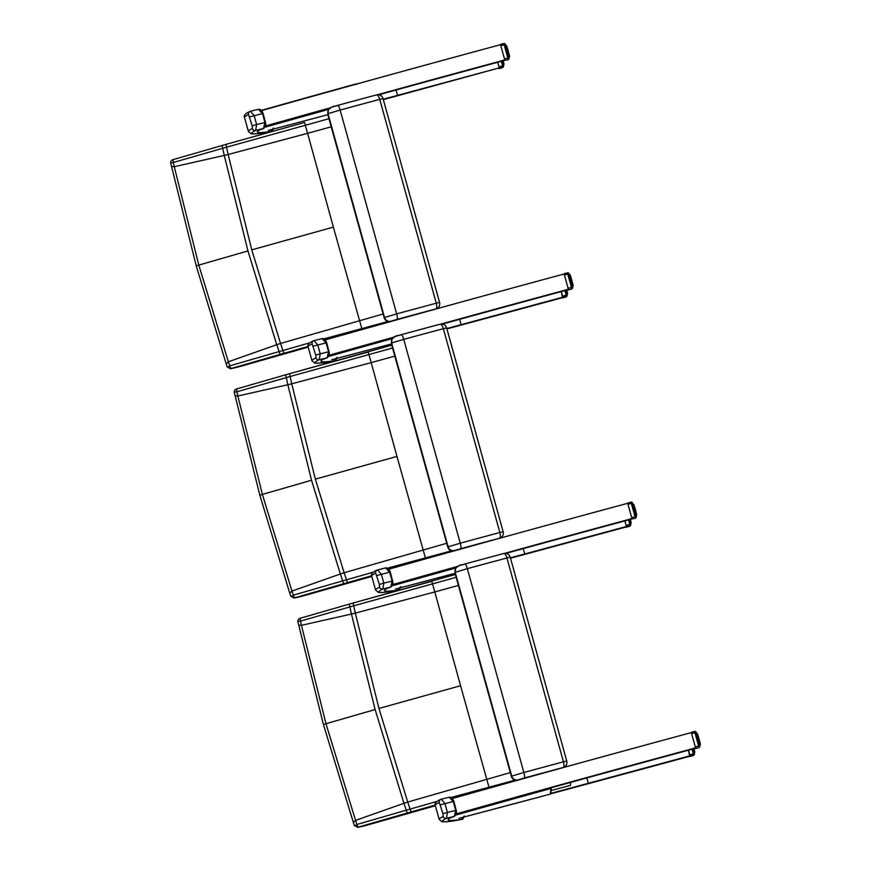 <?xml version="1.0" encoding="UTF-8"?>
<svg xmlns="http://www.w3.org/2000/svg" width="871" height="871" viewBox="0 0 871 871"><rect width="100%" height="100%" fill="white"/><g stroke="black" fill="none" stroke-linecap="round" stroke-linejoin="round"><path stroke-width="1.31" d="M456.546 813.852L456.905 813.721A563.483 13.762 -15.5 0 1 695.559 747.895L691.324 732.609A563.483 13.762 164.5 0 0 452.659 798.435L452.463 798.5M551.114 790.552A563.483 13.762 164.5 0 0 570.472 785.359L570.777 782.365M550.831 793.372A563.483 13.762 164.5 0 0 571.18 787.907A563.483 13.762 164.5 0 0 588.328 783.279L690.017 755.799L688.471 750.214L689.669 756.3L588.85 783.541A563.483 13.762 -15.5 0 1 550.733 793.808M695.559 747.895L695.21 748.396A563.483 13.762 164.5 0 0 571.779 782.093A563.483 13.762 164.5 0 0 551.387 787.732L551.387 787.732M456.905 813.721L456.665 812.872M452.811 798.979L452.659 798.435M383.327 99.599A563.483 13.762 164.5 0 0 398.069 95.625L499.235 67.884L397.546 95.364A563.483 13.762 -15.5 0 1 383.218 99.229M380.856 95.581L380.997 94.166A563.483 13.762 -15.5 0 1 504.429 60.469L504.777 59.979A563.483 13.762 164.5 0 0 377.513 94.732M330.185 107.852A563.483 13.762 164.5 0 0 266.123 125.794L265.775 125.925M261.681 110.584L261.888 110.508A563.483 13.762 -15.5 0 1 500.542 44.682L504.777 59.979M261.888 110.508L262.04 111.063M265.895 124.956L266.123 125.794M497.689 62.298L499.235 67.884L497.7 62.287M464.994 563.962A243.64 5.955 164.5 0 1 503.71 553.521A5.291 1.905 75 0 1 503.765 553.499A5.291 1.905 75 0 1 506.933 557.984L510.221 557.2A5.291 5.28 35 0 0 503.808 553.488M564.408 767.264L565.584 766.045A5.291 5.28 35 0 0 565.682 765.914L565.987 765.478A5.291 5.291 0 0 0 566.749 761.025L510.221 557.2A5.291 5.291 0 0 0 503.765 553.499L464.972 563.962A5.291 1.034 -105.2 0 0 464.951 563.973L458.886 565.78A5.291 5.291 -152.5 0 0 455.609 568.436L455.032 573.292A1662.739 40.621 -15.5 0 1 455.195 572.291A5.291 5.291 -152.5 0 1 455.609 568.436C461.336 562.982 461.009 566.008 464.972 563.962A5.291 1.034 -105.2 0 1 467.324 568.665A248.932 6.086 -15.5 0 1 506.933 557.984L563.461 761.82A248.932 6.086 164.5 0 0 523.852 772.501A5.291 1.034 74.8 0 1 524.298 777.988A243.64 5.955 -15.5 0 1 563.069 767.536A5.291 1.905 -105 0 0 563.461 761.82L566.749 761.025A5.291 5.28 -145 0 1 565.987 765.478L565.987 765.478A5.291 5.28 -145 0 1 563.069 767.536L562.982 767.656M437.133 801.396L410.099 809.105A2057.182 2031.183 177 0 1 407.715 802.06L378.95 708.461L355.314 613.119A2057.182 2044.313 -33.4 0 1 353.724 605.802L456.143 577.321M431.842 581.327L353.735 602.83A2.646 0.817 74 0 0 353.713 602.841L455.359 574.479L431.733 581.099L434.792 591.942L458.396 585.421M353.702 602.841A108.744 2.657 -15.5 0 1 349.815 603.951L301.018 618.029A2.646 1.306 73.7 0 0 300.985 618.029A2.646 1.306 73.7 0 0 300.517 621.088L349.892 606.913A2061.102 2048.211 146.6 0 0 351.449 614.044L375.129 709.549L403.937 803.312A2061.102 2035.059 -3 0 0 406.267 810.182L356.914 824.478L355.096 825.697M298.415 621.317L300.517 621.088A2111.489 2098.272 -33.4 0 0 301.442 625.324L351.449 614.044A106.012 11.258 164.8 0 1 355.314 613.119L434.792 591.942L460.563 685.727L378.95 708.461M367.508 825.022L435.38 805.74L367.475 825.022A2.646 0.915 74 0 0 367.508 825.022A2.646 0.915 74 0 0 367.529 825.011L364.23 825.893A2.646 2.341 77.2 0 1 364.111 825.915M367.475 825.022L364.35 825.86A2.646 2.341 77.2 0 1 364.23 825.893L357.85 827.341A2.646 2.341 77.2 0 1 357.829 827.352M364.35 825.86L357.959 827.319A2.646 2.341 77.2 0 1 357.85 827.341L354.453 825.664L353.18 821.865L323.435 724.541L325.983 723.714L301.442 625.324L299.254 625.138M357.959 827.319L358.961 826.949A2.646 1.306 -106.3 0 1 356.914 824.478A2111.489 2084.804 177 0 1 355.542 820.395L325.983 723.714L375.129 709.549M514.38 780.34L451.145 797.466M489.164 787.83L460.563 685.727M401.4 334.649A243.64 5.955 164.5 0 1 440.127 324.208A5.291 1.905 75 0 1 440.171 324.197A5.291 1.905 75 0 1 443.339 328.683L446.627 327.899A5.291 5.28 35 0 0 440.225 324.186M500.814 537.951L501.99 536.743A5.291 5.28 35 0 0 502.088 536.612L502.393 536.177A5.291 5.291 0 0 0 503.155 531.724L446.638 327.888A5.291 5.291 0 0 0 440.171 324.197L401.379 334.66A5.291 1.034 -105.2 0 0 401.357 334.671L395.292 336.478A5.291 5.291 -152.5 0 0 392.015 339.124L391.438 343.991A1662.739 40.621 -15.5 0 1 391.612 342.978A5.291 5.291 -152.5 0 1 392.015 339.124C397.742 333.669 397.416 336.696 401.379 334.66A5.291 1.034 -105.2 0 1 403.73 339.363A248.932 6.086 -15.5 0 1 443.339 328.683L499.867 532.508A248.932 6.086 164.5 0 0 460.258 543.188A5.291 1.034 74.8 0 1 460.705 548.686A243.64 5.955 -15.5 0 1 499.475 538.234A5.291 1.905 -105 0 0 499.867 532.508L503.155 531.724A5.291 5.28 -145 0 1 502.393 536.177L502.393 536.177A5.291 5.28 -145 0 1 499.475 538.234L499.388 538.354M373.539 572.095L346.506 579.792A2057.182 2031.183 177 0 1 344.121 572.748L315.356 479.148L291.72 383.806A2057.182 2044.313 -33.4 0 1 290.13 376.501L392.56 348.008M368.248 352.026L290.141 373.528A2.646 0.817 74 0 0 290.13 373.528L391.765 345.166L368.139 351.786L371.198 362.63L394.803 356.119M290.108 373.539A108.744 2.657 -15.5 0 1 286.221 374.65A2.646 0.719 74.1 0 0 286.2 374.65L237.424 388.716A2.646 1.306 73.7 0 0 237.391 388.727A2.646 1.306 73.7 0 0 236.923 391.776L286.298 377.6A2061.102 2048.211 146.6 0 0 287.855 384.732L311.535 480.237L340.343 574.011A2061.102 2035.059 -3 0 0 342.673 580.881L293.32 595.176L291.502 596.385M234.822 392.004L236.923 391.776A2111.489 2098.272 -33.4 0 0 237.848 396.011L287.855 384.732A106.012 11.258 164.8 0 1 291.72 383.806L371.198 362.63L396.969 456.426L315.356 479.148M303.914 595.71L371.786 576.428L303.892 595.72A2.646 0.915 74 0 0 303.914 595.71A2.646 0.915 74 0 0 303.935 595.71L300.637 596.581A2.646 2.341 77.2 0 1 300.517 596.613M303.892 595.72L300.756 596.559A2.646 2.341 77.2 0 1 300.637 596.581L294.256 598.039A2.646 2.341 77.2 0 1 294.235 598.039L290.86 596.352L289.586 592.563L259.841 495.24L262.389 494.412L237.848 396.011L235.671 395.826M300.756 596.559L294.376 598.007A2.646 2.341 77.2 0 1 294.256 598.039M294.376 598.007L295.367 597.637A2.646 1.306 -106.3 0 1 293.32 595.176A2111.489 2084.804 177 0 1 291.948 591.082L262.389 494.412L311.535 480.237M450.786 551.027L387.551 568.153M425.581 558.572L396.969 456.426M439.572 302.411L383.044 98.586L439.561 302.411A5.291 5.28 -145 0 1 438.799 306.864A5.291 5.291 0 0 0 439.572 302.411L436.273 303.206A248.932 6.086 164.5 0 0 396.664 313.887L384.547 317.501L328.019 113.676A5.291 5.291 -152.5 0 1 328.421 109.822L327.844 114.678A1662.739 40.621 -15.5 0 1 328.019 113.676L340.136 110.051A5.291 1.034 -105.2 0 0 337.785 105.347A243.64 5.955 164.5 0 1 376.533 94.906A5.291 1.905 75 0 1 376.577 94.885A5.291 1.905 75 0 1 379.745 99.37L383.044 98.586A5.291 5.28 35 0 0 376.631 94.874M383.044 98.586A5.291 5.291 0 0 0 376.577 94.885L337.785 105.347A5.291 1.034 -105.2 0 0 337.763 105.358L331.699 107.166A5.291 5.291 -152.5 0 0 328.421 109.822C334.148 104.368 333.822 107.394 337.785 105.347M437.22 308.65L438.396 307.441A5.291 5.28 35 0 0 438.494 307.3L438.799 306.864A5.291 5.28 -145 0 1 435.881 308.922A5.291 1.905 -105 0 0 436.273 303.206L379.745 99.37A248.932 6.086 -15.5 0 0 340.136 110.051L396.664 313.887A5.291 1.034 74.8 0 1 397.111 319.374A243.64 5.955 -15.5 0 1 435.881 308.922L435.794 309.042M309.945 342.782L282.912 350.49A2057.182 2031.183 177 0 1 280.527 343.446L251.763 249.846L228.137 154.505A2057.182 2044.313 -33.4 0 1 226.536 147.188L328.966 118.706M304.556 122.484L226.558 144.216A2.646 0.817 74 0 0 226.536 144.227L304.545 122.484L307.605 133.328L331.209 126.807M222.628 145.337A2.646 0.719 74.1 0 0 222.606 145.348A2.646 0.719 74.1 0 0 222.704 148.299A106.11 2.961 164.4 0 0 226.536 147.188A2.646 0.817 74 0 1 226.536 144.227A108.744 2.657 -15.5 0 1 222.628 145.337L173.83 159.415A2.646 1.306 73.7 0 0 173.797 159.415A2.646 1.306 73.7 0 0 173.329 162.474L222.704 148.299A2061.102 2048.211 146.6 0 0 224.261 155.43L247.952 250.935L276.76 344.698A2061.102 2035.059 -3 0 0 279.079 351.568L229.737 365.864L227.908 367.083M171.228 162.703L173.329 162.474A2111.489 2098.272 -33.4 0 0 174.265 166.709L224.261 155.43A106.012 11.258 164.8 0 1 228.137 154.505L307.605 133.328L333.375 227.113L251.763 249.846M240.32 366.408L308.192 347.126L240.298 366.408A2.646 0.915 74 0 0 240.32 366.408A2.646 0.915 74 0 0 240.342 366.397L237.043 367.279A2.646 2.341 77.2 0 1 236.923 367.301M240.298 366.408L237.162 367.246A2.646 2.341 77.2 0 1 237.043 367.279L230.663 368.727A2.646 2.341 77.2 0 1 230.641 368.738M237.162 367.246L230.782 368.705A2.646 2.341 77.2 0 1 230.663 368.727L227.266 367.05L225.992 363.251L196.247 265.927L198.795 265.1L174.265 166.709L172.077 166.524M230.782 368.705L231.773 368.335A2.646 1.306 -106.3 0 1 229.737 365.864A2111.489 2084.804 177 0 1 228.354 361.781L198.795 265.1L247.952 250.935M387.192 321.726L323.958 338.852M361.977 329.216L333.375 227.113M504.701 553.346A563.483 13.762 -15.5 0 1 631.965 518.593L627.73 503.296A563.483 13.762 164.5 0 0 389.076 569.122L388.869 569.198M507.118 553.716L507.183 553.052M631.965 518.593L631.617 519.083A563.483 13.762 164.5 0 0 508.185 552.78A563.483 13.762 164.5 0 0 505.975 553.39M392.963 584.539L393.311 584.408A563.483 13.762 -15.5 0 1 457.373 566.466M393.311 584.408L393.082 583.57M389.228 569.678L389.076 569.122M510.406 557.843A563.483 13.762 164.5 0 0 524.734 553.978L626.423 526.498L624.877 520.912L626.423 526.487M626.075 526.988L525.257 554.239A563.483 13.762 -15.5 0 1 510.504 558.213M441.107 324.034A563.483 13.762 -15.5 0 1 568.371 289.281L564.136 273.995A563.483 13.762 164.5 0 0 325.482 339.821L325.275 339.886M443.524 324.404L443.6 323.751M568.371 289.281L568.023 289.782A563.483 13.762 164.5 0 0 444.591 323.479A563.483 13.762 164.5 0 0 442.381 324.088M329.369 355.237L329.717 355.107A563.483 13.762 -15.5 0 1 393.779 337.164M329.717 355.107L329.488 354.268M325.634 340.365L325.482 339.821M446.812 328.53A563.483 13.762 164.5 0 0 461.14 324.665L562.829 297.185L561.283 291.6L562.481 297.686L461.663 324.927A563.483 13.762 -15.5 0 1 446.91 328.911M443.197 816.475A534.74 13.065 164.5 0 0 439.158 819.382L441.945 821.701C444.656 822.148 450.427 821.538 459.267 819.905A2.646 2.559 -100.1 0 0 459.518 819.851A532.094 13 -15.5 0 1 446.431 818.337L447.411 812.436L442.936 813.71L443.197 816.475A2.646 2.624 64.1 0 0 446.431 818.337L454.314 816.399L450.013 817.967A637.398 15.569 164.5 0 0 461.608 819.371L461.717 819.35M441.314 799.175L449.12 797.259L453.258 801.472L455.729 810.389L454.314 816.399A2.646 2.526 -110 0 0 454.499 816.334A2.646 2.526 -110 0 1 454.499 816.334L456.611 813.525L456.328 810.27L447.411 812.436L444.939 803.519L441.129 799.219A2.646 2.624 64.1 0 0 440.682 799.393A2.646 2.624 64.1 0 0 440.672 799.393A2.646 2.624 64.1 0 0 439.311 802.463L442.936 813.71M464.199 815.996L461.608 819.371L459.518 819.851M454.618 816.29A2.646 2.526 -110 0 1 454.51 816.334L450.416 817.825A2.646 2.635 -121.6 0 1 450.013 817.967M439.311 802.463A534.74 13.065 -15.5 0 0 435.271 805.37C434.302 803.432 436.11 801.44 440.682 799.393L441.129 799.219M441.216 799.197L449.12 797.259C451.156 796.823 452.735 798.184 453.856 801.353L456.219 810.324M379.604 587.174A534.74 13.065 164.5 0 0 375.575 590.07L378.352 592.4C381.063 592.835 386.833 592.236 395.684 590.592A2.646 2.559 -100.1 0 0 395.924 590.538A532.094 13 -15.5 0 1 382.837 589.025L383.817 583.135L379.342 584.408L379.604 587.174A2.646 2.624 64.1 0 0 382.837 589.025L390.72 587.087L386.419 588.665A637.398 15.569 164.5 0 0 398.014 590.07L398.123 590.037M377.72 569.874L385.526 567.946L389.664 572.171L392.146 581.088L390.72 587.087A2.646 2.526 -110 0 0 390.916 587.032L393.017 584.212L392.734 580.968L383.817 583.135L381.346 574.218L377.535 569.917A2.646 2.624 64.1 0 0 377.089 570.08A2.646 2.624 64.1 0 0 377.089 570.091A2.646 2.624 64.1 0 0 375.717 573.162L379.342 584.408M400.606 586.695L398.014 590.07L395.924 590.538M375.717 573.162A534.74 13.065 -15.5 0 0 371.688 576.058C370.719 574.12 372.516 572.127 377.089 570.08L377.535 569.917M377.633 569.884L385.526 567.946C387.562 567.511 389.141 568.883 390.262 572.051L392.625 581.011M316.01 357.861A534.74 13.065 164.5 0 0 311.981 360.768L314.758 363.087C317.469 363.534 323.25 362.935 332.091 361.291A2.646 2.559 -100.1 0 0 332.33 361.236A532.094 13 -15.5 0 1 319.243 359.723L320.223 353.822L315.748 355.096L316.01 357.861A2.646 2.624 64.1 0 0 319.243 359.723L327.126 357.785L322.825 359.364A637.398 15.569 164.5 0 0 334.42 360.757L334.529 360.736M314.126 340.561L321.932 338.645L326.081 342.858L328.552 351.775L327.126 357.785A2.646 2.526 -110 0 0 327.322 357.72L329.423 354.911L329.14 351.655L320.223 353.822L317.752 344.905L313.941 340.605A2.646 2.624 64.1 0 0 313.495 340.779L313.495 340.779A2.646 2.624 64.1 0 0 312.123 343.849L315.748 355.096M332.091 361.291L334.475 360.746C335.226 361.345 336.075 360.224 337.044 357.382L334.42 360.757L332.33 361.236M327.431 357.676A2.646 2.526 -110 0 1 327.322 357.72L323.228 359.211A2.646 2.635 -121.6 0 1 322.825 359.364M312.123 343.849A534.74 13.065 -15.5 0 0 308.094 346.756C307.125 344.818 308.922 342.826 313.495 340.779L313.941 340.605M314.039 340.583L321.943 338.645C323.968 338.209 325.547 339.57 326.669 342.739L329.031 351.71M252.416 128.56A534.74 13.065 164.5 0 0 248.387 131.456L251.164 133.786C253.875 134.221 259.656 133.622 268.497 131.978A2.646 2.559 -100.1 0 0 268.736 131.924A532.094 13 -15.5 0 1 255.649 130.41L256.64 124.52L252.155 125.794L252.416 128.56A2.646 2.624 64.1 0 0 255.649 130.41L263.532 128.473L259.231 130.051A637.398 15.569 164.5 0 0 270.827 131.456L270.935 131.423M250.532 111.259L258.339 109.332L262.487 113.557L264.958 122.473L263.532 128.473A2.646 2.526 -110 0 0 263.728 128.418A2.646 2.526 -110 0 1 263.728 128.418L265.829 125.598L265.557 122.354L256.64 124.52L254.158 115.603L250.347 111.303A2.646 2.624 64.1 0 0 249.901 111.466A2.646 2.624 64.1 0 0 249.901 111.477A2.646 2.624 64.1 0 0 248.529 114.547L252.155 125.794M268.497 131.978L270.881 131.445C271.632 132.044 272.492 130.922 273.45 128.081L270.827 131.456L268.736 131.924M263.837 128.364A2.646 2.526 -110 0 1 263.739 128.407L259.634 129.899A2.646 2.526 -110 0 1 259.438 129.964M248.529 114.547A534.74 13.065 -15.5 0 0 244.501 117.443C243.532 115.505 245.328 113.513 249.901 111.466L250.347 111.303M250.445 111.27L258.349 109.332C260.375 108.897 261.953 110.269 263.075 113.437L265.448 122.397M456.121 814.962A561.828 13.729 -15.5 0 1 550.908 788.484L550.33 794.102A561.828 13.729 -15.5 0 1 459.017 818.315L550.352 794.102M355.542 84.052L356.359 84.498L355.542 84.052A561.828 13.729 164.5 0 0 261.463 110.334L355.564 84.041M693.098 755.625L689.756 756.529L693.098 755.625A1.317 1.317 0 0 0 693.828 755.113L693.828 755.113A1.317 1.317 -145 0 1 693.098 755.625L693.414 755.179A1.317 1.317 35 0 0 694.143 754.667L694.143 754.667A1.317 1.317 35 0 0 694.329 753.557L693.381 753.785L693.414 755.179L690.072 756.082M694.666 752.675L694.775 752L693.98 752.261M694.677 752.577L694.111 752.729M694.808 752.163L694.078 752.62L694.808 752.174M694.013 752.402L694.72 751.782M693.86 751.836L694.655 751.444L694.59 752.087M694.405 751.259L693.817 751.673M693.643 751.052L694.361 750.236M693.512 750.573L694.252 749.779L693.338 749.942M693.381 750.105L694.35 750.181L694.1 749.223L694.252 749.779M693.251 749.637L693.741 748.679M693.076 749.027L693.98 748.744L693.229 749.55M691.618 733.611L696.201 732.391A1.317 1.317 35 0 0 694.59 731.466L698.956 747.274A1.317 1.317 35 0 0 699.685 746.763L699.685 746.763A1.317 1.317 35 0 0 699.881 745.641L695.287 746.861L691.236 732.38L694.579 731.477L691.008 732.696M695.21 748.396L695.287 746.861M698.64 747.721L695.298 748.625L698.64 747.721A1.317 1.317 0 0 0 699.369 747.198L699.369 747.198A1.317 1.317 -145 0 1 698.64 747.721L695.613 748.178M700.382 744.476L699.522 744.357M699.555 744.487L700.262 743.878M700.132 744.182L699.489 744.237L700.197 743.54L699.402 743.921M699.946 743.355L699.359 743.769M699.184 743.148L699.903 742.332L700.11 743.203M699.054 742.669L699.794 741.874L698.88 742.038M698.923 742.201L699.892 742.277L699.642 741.319L699.794 741.874M698.792 741.733L699.522 740.84L698.575 740.96M698.629 741.123L699.642 741.275L698.771 741.646M698.488 740.622L699.217 739.708L698.259 739.806M698.161 739.457L699.032 739.033L699.217 739.697L698.455 740.513M697.965 738.76L699.032 739.033L697.932 738.63M697.834 738.281L698.705 737.879L698.901 738.543L698.128 739.316M697.638 737.585L698.705 737.879L697.617 737.476M697.519 737.138L698.39 736.779L698.009 736.202L698.324 737.28M697.333 736.474L698.27 736.343L697.475 736.975M697.225 736.093L698.096 735.766L697.725 735.244L698.009 736.202L697.312 736.387L698.27 736.343L697.181 735.93M696.974 735.178L697.834 734.895L697.061 735.483M696.767 734.438L697.617 734.209L696.822 734.623L697.834 734.895L696.931 735.015M696.626 733.905L697.606 734.199L696.724 734.286M696.539 733.611L697.442 733.709L696.582 733.774M696.506 733.491L697.312 733.447M629.504 526.324A1.317 1.317 0 0 0 630.234 525.801L630.234 525.801A1.317 1.317 -145 0 1 629.504 526.313L626.162 527.216L629.82 525.877A1.317 1.317 35 0 0 630.55 525.355L630.55 525.355A1.317 1.317 35 0 0 630.746 524.244L629.798 524.473L629.82 525.877L626.478 526.781M631.235 523.079L630.386 522.959M630.419 523.09L631.127 522.48M631.072 522.154L630.996 522.785M630.266 522.524L630.974 521.794M630.822 521.99L630.168 522.175L630.68 521.402L630.223 522.371M630.049 521.751L630.767 520.934L631.061 522.143M629.918 521.261L630.658 520.477L629.744 520.64M629.787 520.804L630.756 520.88L630.506 519.922L630.658 520.477M629.657 520.325L630.147 519.366M629.493 519.726L630.386 519.432L629.635 520.237M628.024 504.298L632.607 503.09A1.317 1.317 35 0 0 630.996 502.164L635.362 517.962A1.317 1.317 35 0 0 636.091 517.45L636.091 517.45A1.317 1.317 35 0 0 636.287 516.34L631.693 517.548L627.643 503.068L630.985 502.164L627.425 503.384M631.617 519.083L631.693 517.548M632.019 518.866L635.057 518.408A1.317 1.317 0 0 0 635.786 517.897L635.786 517.897A1.317 1.317 -145 0 1 635.057 518.408L635.035 518.419M636.625 515.458L636.026 515.403M636.603 515.24L635.928 515.044M635.961 515.186L636.668 514.576M636.614 514.249L635.884 514.913L636.516 514.75M635.808 514.619L636.516 513.89M635.699 514.228L636.429 513.487L635.765 514.467M635.59 513.846L636.309 513.03L636.603 514.238M635.46 513.357L636.2 512.573L635.286 512.736M635.329 512.899L636.298 512.965L636.048 512.017M635.199 512.42L635.928 511.527L634.992 511.658M635.035 511.821L635.928 511.527L635.177 512.333M634.894 511.321L635.623 510.406L634.665 510.504M634.567 510.156L635.438 509.72L635.754 510.874L634.861 511.201M634.382 509.459L635.307 509.252L635.253 509.818L634.338 509.317M635.122 508.588L635.438 509.72L634.534 510.014M634.24 508.969L635.122 508.577L634.023 508.163M634.055 508.272L635.122 508.577L634.807 507.466L633.881 507.673M633.74 507.162L634.676 507.042L634.981 508.087M633.587 506.617L634.502 506.465L634.132 505.942L634.502 506.454L633.467 506.171M633.38 505.866L634.24 505.594L633.881 505.147L633.457 506.127L634.132 505.931M634.24 505.594L633.337 505.703M633.173 505.126L634.24 505.583M633.685 504.527L633.141 504.984M632.945 504.298L633.859 504.418L632.912 504.189M633.903 504.603L632.988 504.461M562.884 297.468L566.226 296.565A1.317 1.317 35 0 0 567.152 294.942L566.204 295.171L565.921 297.011L562.568 297.915L565.921 297.011A1.317 1.317 0 0 0 566.651 296.499L566.651 296.499A1.317 1.317 -145 0 1 565.921 297.011L565.9 297.011M566.651 296.499L566.956 296.053A1.317 1.317 0 0 0 567.152 294.942L565.878 290.359L567.152 294.942M567.652 293.777L566.89 294.006M567.467 293.843L566.792 293.647M566.825 293.788L567.533 293.168M567.38 293.331L566.749 293.505L567.478 292.852M566.673 293.222L567.38 292.493M566.564 292.83L567.293 292.09L566.629 293.059M566.455 292.438L567.293 292.079M566.324 291.959L567.065 291.164L566.15 291.328M566.194 291.491L567.163 291.567L566.553 290.065M566.063 291.023L566.912 290.566L566.836 291.143M566.76 290.827L566.041 290.936M565.9 290.413L566.912 290.576L566.618 289.499M564.43 274.996L569.024 273.777A1.317 1.317 35 0 0 567.413 272.852L571.768 288.66A1.317 1.317 35 0 0 572.497 288.149L572.497 288.149A1.317 1.317 35 0 0 572.693 287.027L568.11 288.247L564.049 273.766L567.391 272.863L563.831 274.082M568.023 289.782L568.11 288.247M571.452 289.107L568.11 290.01L571.441 289.107A1.317 1.317 0 0 0 572.193 288.584L572.193 288.584A1.317 1.317 -145 0 1 571.463 289.107L568.425 289.564M573.031 286.145L572.432 286.102M572.378 285.873L573.14 285.481L572.334 285.742M572.301 285.623L573.02 284.926L572.214 285.307M572.105 284.926L572.835 284.175L572.171 285.155M571.997 284.534L572.715 283.717M571.866 284.055L572.606 283.26L571.692 283.423M571.735 283.587L572.454 282.705L572.606 283.271M571.605 283.119L572.454 282.661L571.398 282.346M571.441 282.509L572.454 282.661L571.583 283.031M571.3 282.008L572.029 281.093L571.071 281.191M572.171 281.594L572.334 282.215L572.16 281.573L571.267 281.899M570.973 280.843L571.714 279.939L570.745 280.016M570.788 280.146L571.714 279.939L570.941 280.702M570.647 279.667L571.528 279.264L570.429 278.862M570.461 278.97L571.398 278.807L572.029 281.093M570.331 278.524L571.213 278.165L570.821 277.588L571.136 278.666M570.146 277.86L571.213 278.154L570.287 278.361M570.048 277.479L570.908 277.152L570.538 276.63L570.821 277.588L570.124 277.773L571.082 277.729M570.919 277.152L571.071 277.697L569.993 277.316M569.786 276.564L570.647 276.281L569.874 276.869M569.59 275.824L570.647 276.281L569.743 276.401M569.547 275.672L570.418 275.584M569.405 275.16L570.135 274.833M569.895 274.768L569.351 274.986M502.317 67.709L498.974 68.602L502.306 67.709A1.317 1.317 0 0 0 503.057 67.187L503.057 67.187A1.317 1.317 -145 0 1 502.327 67.698L502.632 67.263A1.317 1.317 35 0 0 503.362 66.74L503.362 66.74A1.317 1.317 35 0 0 503.558 65.63L502.611 65.858L502.632 67.263L499.29 68.167M503.895 64.748L503.296 64.694L503.993 64.073L503.198 64.345M503.242 64.476L503.874 64.541M504.004 64.106L503.286 64.672M503.166 64.214L503.884 63.529L503.079 63.91M502.981 63.539L503.699 62.777L502.97 63.518M502.861 63.137L503.58 62.32M502.73 62.647L503.471 61.863L502.556 62.026M502.6 62.189L503.569 62.266L503.318 61.308L503.471 61.863M502.469 61.71L503.318 61.264L502.97 60.752M502.306 61.112L503.198 60.818L502.447 61.623M500.836 45.695L505.43 44.475A1.317 1.317 35 0 0 503.819 43.55L508.185 59.348A1.317 1.317 35 0 0 508.914 58.836L508.914 58.836A1.317 1.317 35 0 0 509.1 57.726L504.516 58.934L500.455 44.454L503.797 43.55L500.237 44.769M504.44 60.469L504.516 58.934M504.832 60.251L507.869 59.794A1.317 1.317 0 0 0 508.599 59.282L508.599 59.282A1.317 1.317 -145 0 1 507.869 59.794L507.847 59.805M509.6 56.561L508.74 56.43M509.415 56.757L508.871 56.909M509.568 56.332L508.838 56.789L509.579 56.354M508.784 56.571L509.491 55.962M508.62 56.005L509.426 55.624L509.361 56.267M509.176 55.428L508.577 55.853M508.414 55.232L509.121 54.416M508.272 54.742L509.012 53.958L508.098 54.122M508.141 54.285L509.121 54.35L508.871 53.403L509.012 53.958M508.011 53.806L508.74 52.913L507.804 53.044M507.847 53.207L508.74 52.913L507.989 53.719M507.706 52.706L508.566 52.26L507.488 51.89M507.39 51.541L508.261 51.117L508.566 52.26L507.673 52.587M507.194 50.845L508.12 50.638L508.065 51.204L507.151 50.714M507.064 50.355L507.935 49.963L508.12 50.616L507.347 51.4M506.868 49.658L507.804 49.495L506.835 49.549M506.748 49.222L507.619 48.852L507.227 48.275L507.543 49.353M508.12 50.638L507.619 48.852L506.693 49.059M506.552 48.547L507.619 48.852M506.454 48.166L507.325 47.851L506.944 47.328L507.227 48.275L506.53 48.471L507.488 48.428M506.193 47.252L507.053 46.98L507.325 47.84L506.41 48.003M505.997 46.511L507.053 46.969L506.149 47.088M505.844 45.978L506.835 46.272L505.953 46.37M506.574 45.597L505.811 45.847M506.726 45.989L505.768 45.695L506.345 45.532M505.735 45.575L506.563 45.553M588.328 783.279L586.836 777.934M396.065 90.018L397.546 95.364M514.282 780.819L511.56 777.128A1662.739 40.621 164.5 0 1 511.723 776.115L455.195 572.291L467.324 568.665L523.852 772.501L511.723 776.115A5.291 5.291 27.5 0 0 518.234 779.806L524.298 777.988M349.815 603.951A2.646 0.719 74.1 0 0 349.794 603.962L353.713 602.841A2.646 0.817 74 0 0 353.724 605.802A106.11 2.961 164.4 0 1 349.892 606.913A2.646 0.719 74.1 0 1 349.794 603.962L300.985 618.029C298.775 618.486 297.73 619.662 297.849 621.556L323.435 724.541M358.961 826.949L407.748 812.883A2.646 0.719 -105.9 0 1 406.267 810.182A106.11 2.221 -15.4 0 0 410.099 809.105A2.646 0.817 -106 0 0 411.678 811.761L435.217 805.087M407.748 812.883A108.744 2.657 164.5 0 0 411.678 811.761M510.308 772.599L407.715 802.06A106.012 16.397 -15.8 0 1 403.937 803.312L355.542 820.395L353.855 822.006M503.155 531.713L446.627 327.899M450.743 551.55L447.966 547.815A1662.739 40.621 164.5 0 1 448.13 546.814L391.612 342.978L403.73 339.363L460.258 543.188L448.13 546.814A5.291 5.291 27.5 0 0 454.64 550.494L460.705 548.686M286.2 374.65L290.13 373.528A2.646 0.817 74 0 0 290.13 376.501A106.11 2.961 164.4 0 1 286.298 377.6A2.646 0.719 74.1 0 1 286.2 374.65L237.391 388.727C235.181 389.185 234.136 390.36 234.255 392.255M295.367 597.637L344.154 583.57A2.646 0.719 -105.9 0 1 342.673 580.881A106.11 2.221 -15.4 0 0 346.506 579.792A2.646 0.817 -106 0 0 348.084 582.449L371.623 575.775M344.154 583.57A108.744 2.657 164.5 0 0 348.084 582.449M446.714 543.286L344.121 572.748A106.012 16.397 -15.8 0 1 340.343 574.011L291.948 591.082L290.261 592.694M387.094 322.205L384.372 318.514A1662.739 40.621 164.5 0 1 384.547 317.501A5.291 5.291 27.5 0 0 391.057 321.192L397.111 319.374M231.773 368.335L280.571 354.268A2.646 0.719 -105.9 0 1 279.079 351.568A106.11 2.221 -15.4 0 0 282.912 350.49A2.646 0.817 -106 0 0 284.49 353.147L308.029 346.473M280.571 354.268A108.744 2.657 164.5 0 0 284.49 353.147M383.12 313.985L280.527 343.446A106.012 16.397 -15.8 0 1 276.76 344.698L228.354 361.781L226.667 363.392M524.734 553.978L523.253 548.632M461.14 324.665L459.659 319.319M440.465 804.793L453.856 801.353M387.007 588.437A2.646 2.526 -110 0 1 386.822 588.513A2.646 2.635 -121.6 0 1 386.419 588.665M386.125 589.057L386.822 588.513A2.646 2.526 -110 0 1 386.615 588.578M376.871 575.491L390.262 572.051M313.277 346.179L326.669 342.739M259.83 129.823A2.646 2.526 -110 0 1 259.634 129.899L258.948 130.443M249.683 116.877L263.075 113.437M517.33 779.97A561.828 13.729 164.5 0 0 452.191 798.206L517.33 779.97M455.043 573.314A561.828 13.729 -15.5 0 1 395.445 589.068L455.043 573.314M454.107 550.614A561.828 13.729 164.5 0 0 388.64 568.948L454.107 550.614M392.494 585.715A561.828 13.729 -15.5 0 1 455.881 567.957M331.818 359.712L391.427 343.958A561.828 13.729 -15.5 0 1 331.84 359.701M390.143 321.355A561.828 13.729 164.5 0 0 325.014 339.592L390.143 321.355M328.944 356.348A561.828 13.729 -15.5 0 1 392.342 338.579M327.855 114.7A561.828 13.729 -15.5 0 1 268.257 130.454L327.855 114.7M265.307 127.101A561.828 13.729 -15.5 0 1 328.705 109.343M693.828 755.113L694.143 754.667A1.317 1.317 0 0 0 694.339 753.557L693.066 748.973L694.329 753.546M692.118 749.223L693.381 753.785L689.745 754.765M694.089 749.18L693.806 748.113M694.568 751.107L694.35 750.214M693.937 752.119L694.568 751.945L693.947 752.141M694.198 750.443L693.599 750.889M694.644 752.424L694.067 752.588M696.201 732.402L699.881 745.641L696.201 732.402A1.317 1.317 0 0 0 694.59 731.477M698.259 736.311L697.987 735.396L697.05 735.429M698.89 738.532L698.564 737.389M699.631 741.275L699.032 739.043M700.36 744.346L699.653 744.825M699.609 744.672L700.208 744.509M699.021 739.762L698.302 739.958M697.791 738.129L698.509 737.922M697.486 734.471L696.833 734.656M697.279 733.872L696.658 734.024M700.197 744.672L699.674 744.912L700.23 744.749M699.751 742.538L699.141 742.985M629.472 519.671L630.746 524.244L629.472 519.671M628.535 519.922L629.798 524.473L626.151 525.463M630.495 519.878L630.212 518.8M631.225 522.948L630.517 523.427M631.094 523.34L630.539 523.493L631.061 523.275M630.473 523.275L631.072 523.112M630.343 522.818L630.974 522.644L630.354 522.829M630.158 522.132L630.811 521.958M629.929 521.315L630.604 521.13L630.005 521.587M632.607 503.09L636.287 516.34L632.607 503.09A1.317 1.317 0 0 0 630.996 502.164M634.502 506.454L634.654 506.998M635.928 511.517L635.438 509.731M636.2 512.573L635.754 510.896M636.636 515.36L636.059 515.523M636.08 515.588L636.636 515.436L636.08 515.588M635.427 510.46L634.709 510.656M634.197 508.816L634.915 508.62M636.353 514.042L635.71 514.249L636.363 514.086M636.157 513.226L635.547 513.683M633.925 507.837L634.73 507.967M633.642 506.78L634.676 507.031L634.502 506.465M633.032 504.592L633.674 504.527M564.941 290.609L566.204 295.171L562.557 296.151M567.467 292.83L567.293 292.09M567.5 293.963L566.923 294.115M567.217 292.645L566.575 292.852L567.228 292.689M567.021 291.829L566.411 292.275M569.024 273.788L572.693 287.027L569.024 273.788A1.317 1.317 0 0 0 567.402 272.863M569.438 275.29L570.516 275.911M571.387 278.774L571.714 279.929M571.855 280.44L572.029 281.083M572.922 284.512L572.715 283.696M573.042 286.047L572.465 286.211M572.301 285.601L572.922 285.427M571.833 281.148L571.115 281.344M570.603 279.515L571.322 279.308M570.429 275.595L569.645 276.042M570.091 275.236L569.471 275.41L570.091 275.214M572.116 284.948L572.77 284.763L572.116 284.959M572.563 283.924L571.953 284.371M502.284 61.057L503.558 65.63L502.284 61.057M501.348 61.308L502.611 65.858L498.963 66.849M503.318 61.264L503.024 60.186M503.776 63.104L503.569 62.287M503.906 64.65L503.329 64.813M503.166 64.204L503.786 64.029M503.623 63.376L503.035 63.757M503.416 62.527L502.817 62.973M505.43 44.475L509.1 57.726L505.43 44.475A1.317 1.317 0 0 0 503.808 43.55M506.051 46.718L506.922 46.599M508.577 52.293L508.261 51.117M509.328 55.276L509.121 54.383M508.708 56.299L509.328 56.125L508.708 56.31M508.239 51.846L507.521 52.042M507.02 50.202L507.728 50.006M506.944 47.317L506.28 47.557M506.508 45.923L505.877 46.098L506.497 45.913M508.969 54.612L508.359 55.069M566.749 761.025L510.221 557.2M511.56 777.128L455.032 573.292M447.966 547.815L391.438 343.991M259.841 495.24L234.255 392.244M384.372 318.514L327.844 114.678M226.536 144.227L173.797 159.415C171.587 159.872 170.542 161.048 170.662 162.942L196.247 265.927M464.232 815.996C463.263 818.838 462.403 819.959 461.652 819.361L459.267 819.905M449.719 818.37L450.416 817.825M435.271 805.37L439.158 819.382M400.638 586.695C399.669 589.536 398.82 590.658 398.058 590.059L395.684 590.592M386.822 588.513L390.916 587.021M371.688 576.058L375.575 590.07M322.542 359.756L323.228 359.211M308.094 346.756L311.981 360.768M244.501 117.443L248.387 131.456M551.387 787.896L550.81 793.557M693.762 751.477L694.416 751.292M699.369 747.198L699.685 746.763A1.317 1.317 0 0 0 699.881 745.641M699.304 743.573L699.957 743.388M699.522 740.84L699.348 740.198M697.725 735.244L697.04 735.429M697.279 733.828L696.648 734.003M630.234 525.801L630.55 525.355A1.317 1.317 0 0 0 630.746 524.244M629.929 521.326L630.615 521.141M635.786 517.897L636.091 517.45A1.317 1.317 0 0 0 636.287 516.34M635.122 508.577L635.307 509.23M633.881 505.126L633.228 505.311M566.912 290.609L567.065 291.164M572.193 288.584L572.497 288.149A1.317 1.317 0 0 0 572.693 287.027M569.874 274.681L569.307 274.833M503.057 67.187L503.362 66.74A1.317 1.317 0 0 0 503.558 65.63M502.981 63.561L503.634 63.376M508.599 59.282L508.914 58.836A1.317 1.317 0 0 0 509.1 57.726M508.838 56.757L509.426 56.593M508.522 55.646L509.176 55.472M507.804 49.495L507.619 48.863M506.356 45.521L505.768 45.684"/></g></svg>
